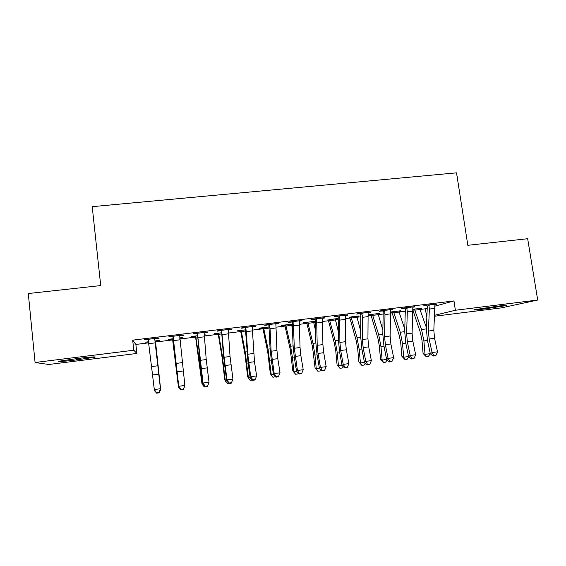 <?xml version="1.0" encoding="UTF-8"?>
<svg xmlns="http://www.w3.org/2000/svg" width="566" height="566" viewBox="0 0 566 566"><rect width="100%" height="100%" fill="white"/><g stroke="black" fill="none" stroke-linecap="round" stroke-linejoin="round"><path stroke-width="0.85" d="M434.837 306.185L453.953 300.928L132.685 340.159L135.868 344.446L148.886 342.84M155.317 342.055L172.651 339.918M179.762 339.041L195.574 337.095M204.177 336.034L218.264 334.301M228.331 333.063L240.734 331.535M252.231 330.12L262.992 328.796M275.89 327.205L285.031 326.08M291.483 325.287L292.353 325.181M299.308 324.325L306.857 323.398M313.408 322.592L315.396 322.344M322.478 321.474L328.478 320.731M335.129 319.917L338.213 319.535M345.416 318.651L349.887 318.099M356.644 317.264L360.797 316.755M368.119 315.856L371.098 315.488M377.947 314.646L383.154 314.003M390.597 313.09L392.111 312.899M399.051 312.043L405.291 311.279M419.958 309.475L425.264 308.817L426.842 317.158M135.868 344.446L136.873 353.46L48.782 364.476L35.071 362.495L133.802 350.227L136.873 353.46M35.071 362.495L28.3 293.521L100.713 285.575L92.223 206.661L456.529 172.828L467.827 245.29L527.661 238.725L537.7 300.03L501.342 307.883L434.49 316.238M182.287 337.605L179.648 337.93M182.323 337.895L179.677 338.22M172.262 339.133L168.562 339.296L173.373 338.701M183.462 334.945L168.909 336.728L172.828 336.579M183.497 335.277L179.578 335.751M217.875 333.53L214.578 333.643L221.688 332.766M231.6 329.058L217.719 330.756L217.302 331.138L221.193 330.664M231.643 329.384L228.169 329.808M262.603 328.025L259.009 328.471L259.688 328.096L269.013 326.95M278.755 323.292L265.518 324.912L264.747 325.33L268.56 324.863M278.79 323.611L275.755 323.985M315.382 321.538L313.423 321.785M306.468 322.634L302.937 323.073L303.928 322.662L315.375 321.255M324.948 317.639L312.333 319.182L311.229 319.641L314.958 319.182M324.99 317.958L322.372 318.276M358.766 315.927L349.498 317.349M358.809 316.203L356.63 316.472M370.214 312.107L358.2 313.571L356.771 314.066L360.429 313.621M370.256 312.418L368.034 312.687M400.813 310.755L390.561 312.022M400.855 311.031L399.023 311.258M391.722 312.156L390.575 312.298M414.574 306.68L403.148 308.074L401.4 308.604L404.987 308.166M414.616 306.984L412.784 307.211M425.264 308.817L427.217 308.279M436.428 304.006L425.278 305.371L423.389 305.916L426.934 305.477M436.471 304.31L434.822 304.515M421.543 308.215L412.819 309.284M421.578 308.484L419.915 308.689M392.5 309.376L380.784 310.812L379.199 311.321L382.821 310.875M392.549 309.687L390.526 309.935M379.892 313.331L368.084 314.901M379.928 313.606L377.925 313.854M370.709 314.738L368.091 315.064M347.694 314.859L335.383 316.366L334.117 316.84L337.81 316.387M347.736 315.17L345.317 315.467M337.449 318.545L338.199 318.566M337.485 318.821L335.129 319.111M328.089 319.981L338.199 318.453M301.968 320.455L289.049 322.033L288.108 322.471L291.879 322.012M302.011 320.766L299.181 321.113M292.325 324.375L291.504 324.474M284.641 325.323L281.076 325.754L281.918 325.365L292.311 324.092M255.301 326.158L241.739 327.82L241.151 328.216L245 327.749M255.337 326.483L252.089 326.879M240.352 330.763L237.246 330.855L245.474 329.844M207.658 331.987L193.438 333.728L197.138 333.607M207.694 332.313L204.001 332.766M205.111 334.803L204.064 334.93M205.147 335.093L204.093 335.221M195.185 336.317L191.683 336.452L197.661 335.716M159.011 337.937L144.111 339.763L148.264 339.586M159.046 338.27L155.056 338.758M159.244 340.442L154.992 340.958M159.279 340.732L155.516 341.192M148.787 342.02L145.214 342.161L148.752 341.73M76.516 359.898C65.684 361.264 55.709 362.007 59.522 361.129L77.641 358.49C88.784 357.089 98.13 356.439 94.423 357.288L76.516 359.898L76.389 358.653M132.685 340.159L133.802 350.227M453.953 300.928L455.382 310.26L537.7 300.03M497.825 306.156C504.738 305.322 507.419 305.152 505.87 305.647L482.48 309.227C475.497 310.076 472.773 310.246 474.315 309.744L497.825 306.156M434.532 315.297L455.382 310.26M428.851 304.933L429.375 309.064L428.412 331.068L429.141 338.992L432.07 352.533L437.504 351.811L434.554 338.291L429.141 338.992M434.554 338.291L433.832 330.374L434.9 304.19M433.804 355.597L433.103 356.099L435.976 355.307L433.804 355.597L432.07 352.533L430.337 353.814L427.436 340.357L426.354 328.549L427.288 306.659L426.771 305.187M429.226 305.619L427.288 306.171M430.337 353.814L433.103 356.099M435.976 355.307L437.504 351.811M426.396 327.58L419.979 309.538L419.979 308.406M414.248 309.107L414.645 309.751L412.904 310.239L420.404 332.575L421.953 340.124L423.078 353.481L425.024 354.351L423.892 340.902L421.55 329.504L414.645 309.751M430.309 353.665L428.377 356.446L426.262 356.729L423.078 353.481M426.262 356.729L425.024 354.351L430.302 353.644M406.756 307.635L407.301 311.788L406.614 333.862L407.357 341.829L410.187 355.448L415.677 354.719L412.819 341.114L407.357 341.829M412.819 341.114L412.083 333.162L412.862 306.885M411.963 358.519L411.319 359.021L414.156 358.228L411.963 358.519L410.187 355.448L408.602 356.714L405.801 343.18L404.69 331.315L405.348 309.354L404.817 307.869M407.131 308.329L405.341 308.859M408.602 356.714L411.319 359.021M414.156 358.228L415.677 354.719M384.434 310.366L385 314.533L384.597 336.685L385.361 344.687L388.092 358.391L393.639 357.655L390.88 343.972L385.361 344.687M390.88 343.972L390.123 335.978L390.604 309.609M389.903 361.476L389.323 361.971L392.118 361.179L389.903 361.476L388.092 358.391L386.649 359.643L383.946 346.024L382.807 334.11L383.189 312.071L382.651 310.585M384.809 311.059L383.175 311.576M386.649 359.643L389.323 361.971M392.118 361.179L393.639 357.655M392.089 312.8L399.228 335.291L400.728 342.89L401.888 356.304L403.692 357.196L402.532 343.689L400.261 332.228L393.688 312.326L392.089 312.8L391.573 311.894M404.761 329.03L399.072 312.114L399.087 310.967M393.299 311.682L393.688 312.326M408.786 356.87L407.138 359.29L405.001 359.58L401.888 356.304M405.001 359.58L403.692 357.196L408.567 356.545M371.084 315.389L377.847 338.036L379.298 345.677L380.493 359.155L382.156 360.075L380.953 346.498L378.76 334.973L372.541 314.929L371.084 315.389L370.56 314.477M382.871 330.233L377.996 313.564M372.152 314.279L372.541 314.929M387.102 360.04L385.687 362.169L383.529 362.452L380.493 359.155M383.529 362.452L382.156 360.075L386.62 359.474M361.886 313.125L362.473 317.314L362.36 339.543L363.139 347.581L365.77 361.37L371.374 360.62L368.714 346.852L363.139 347.581M368.714 346.852L367.935 338.822L368.112 312.361M367.624 364.462L367.101 364.95L369.86 364.164L367.624 364.462L365.77 361.37L364.483 362.601L361.872 348.904L360.712 336.926L360.804 314.816L360.259 313.323M362.268 313.819L360.79 314.321M364.483 362.601L367.101 364.95M369.86 364.164L371.374 360.62M339.105 315.906L339.72 320.115L339.897 342.423L340.697 350.495L343.222 364.37L348.882 363.62L346.328 349.767L340.697 350.495M346.328 349.767L345.536 341.701L345.401 315.142M345.119 367.476L344.659 367.957L346.908 367.659L347.382 367.171L345.119 367.476L343.222 364.37L342.083 365.594L339.579 351.811L338.39 339.777L338.192 317.59L337.64 316.09M339.487 316.613L338.171 317.087M342.083 365.594L344.659 367.957M347.382 367.171L348.882 363.62M349.873 318L356.255 340.81L357.655 348.493L358.894 362.035L360.415 362.976L359.169 349.335L357.047 337.746L351.189 317.554L349.873 318L349.349 317.08M360.733 331.089L356.7 316.182M350.8 316.903L351.189 317.554M365.212 363.259L364.03 365.07L361.851 365.36L358.894 362.035M361.851 365.36L360.415 362.976L364.447 362.438M328.457 320.632L334.456 343.604L335.808 351.337L337.081 364.936L338.454 365.905L337.166 352.208L335.129 340.541L329.631 320.207L328.457 320.632L327.94 319.712M338.312 331.464L335.199 318.821M329.242 319.549L329.631 320.207M343.102 366.527L342.161 367.999L339.961 368.296L337.081 364.936M339.961 368.296L338.454 365.905L342.055 365.424M316.09 318.722L316.734 322.953L317.208 345.331L318.028 353.446L320.448 367.405L326.165 366.648L323.717 352.703L318.028 353.446M323.717 352.703L322.903 344.602L322.45 317.943M322.387 370.525L321.983 370.999L324.672 370.221L322.387 370.525L320.448 367.405L319.465 368.615L317.066 354.74L315.842 342.656L315.333 319.889L314.788 318.884M316.479 319.429L315.333 319.889M319.465 368.615L321.983 370.999M324.672 370.221L326.165 366.648M306.843 323.292L312.446 346.434L315.057 367.872L316.274 368.862L314.951 355.101L312.991 343.371L307.869 322.882L306.843 323.292L306.319 322.365M315.587 331.11L313.493 321.488M307.48 322.224L307.869 322.882M320.766 369.846L320.08 370.956L317.859 371.254L315.057 367.872M317.859 371.254L316.274 368.862L319.436 368.445M292.841 321.566L293.506 325.818L294.292 348.274L297.447 370.468L303.22 369.704L300.879 355.674L295.127 356.424M300.879 355.674L300.044 347.531L299.265 320.781M299.421 373.602L299.081 374.069L301.728 373.291L299.421 373.602L297.447 370.468L296.619 371.664L294.327 357.705L293.075 345.557L292.254 322.719L291.709 321.707M293.23 322.28L292.254 322.719M296.619 371.664L299.081 374.069M301.728 373.291L303.22 369.704M285.016 325.981L290.209 349.286L292.82 370.829L293.881 371.855L292.509 358.03L290.627 346.222L285.887 325.584L285.016 325.981L284.493 325.047M292.509 329.66L291.575 324.184M285.505 324.926L285.887 325.584M298.218 373.22L297.773 373.949L295.537 374.246L292.82 370.829M295.537 374.246L293.881 371.855L296.591 371.494M269.352 324.438L270.046 328.705L271.135 351.238L274.199 373.567L280.036 372.789L277.8 358.674L271.998 359.431M277.8 358.674L276.944 350.495L275.847 323.646M276.222 376.708L275.946 377.168L278.274 376.857L278.55 376.397L276.222 376.708L274.199 373.567L273.534 374.742L271.355 360.698L270.067 348.493L268.935 325.577L268.39 324.559M269.741 325.153L268.935 325.577M273.534 374.742L275.946 377.168M278.55 376.397L280.036 372.789M262.978 328.69L267.76 352.165L270.357 373.822L271.263 374.869L268.051 349.109L263.692 328.315L262.978 328.69L262.454 327.756M263.31 327.65L263.692 328.315M275.437 376.659L272.989 377.267L270.357 373.822M272.989 377.267L271.263 374.869L273.512 374.572M245.616 327.346L246.337 331.634L247.745 354.238L250.717 376.694L256.61 375.909L254.488 361.709L248.623 362.473M254.488 361.709L252.174 326.54M252.783 379.85L252.578 380.302L254.919 379.991L255.139 379.531L252.783 379.85L250.717 376.694L250.214 377.855L248.141 363.726L245.382 328.464L244.823 327.438M246.012 328.061L245.382 328.464M250.214 377.855L252.578 380.302M255.139 379.531L256.61 375.909M240.72 331.428L245.085 355.08L247.667 376.843L248.41 377.918L245.241 352.024L241.286 331.075L240.72 331.428L240.196 330.494M240.904 330.403L241.286 331.075M252.323 380.041L250.214 380.324L248.41 377.918L250.193 377.685M221.631 330.275L224.115 357.273L226.987 379.857L232.944 379.064L231.331 383.154L231.48 382.708L229.096 383.026L228.961 383.472L231.331 383.154M231.48 382.708L232.944 379.064L230.044 356.509L228.261 329.469M229.096 383.026L226.987 379.857L226.662 381.003L223.358 354.457L221.582 331.379L221.023 330.353M222.028 330.997L221.582 331.379M226.662 381.003L228.961 383.472M218.25 334.195L222.19 358.016L224.759 379.899L225.339 380.996L222.205 354.96L218.653 333.855L218.25 334.195L217.726 333.254M218.271 333.19L218.653 333.855M228.714 383.203L227.214 383.408L225.339 380.996L226.633 380.826M197.4 333.24L203.017 383.055L209.031 382.255L207.496 386.352L207.573 385.906L205.168 386.231L205.097 386.67L207.496 386.352M207.573 385.906L209.031 382.255L206.229 359.566L204.1 332.426M205.168 386.231L203.017 383.055L202.854 384.18L199.642 357.486L197.527 334.329L196.968 333.296M197.796 333.968L197.527 334.329M202.854 384.18L205.097 386.67M195.56 336.989L202.027 384.109L198.935 357.931L195.794 336.671L195.56 336.989L195.029 336.041M195.419 335.992L195.794 336.671M204.857 386.401L203.979 386.521L202.027 384.109L202.833 384.003M172.906 336.239L178.792 386.281L184.87 385.474L183.412 389.578L183.419 389.146L180.993 389.472L180.993 389.903L183.412 389.578M183.419 389.146L184.87 385.474L179.677 335.412M180.993 389.472L178.792 386.281L178.806 387.385L173.224 337.308L172.658 336.268M178.806 387.385L180.993 389.903M172.644 339.812L178.474 387.25L172.715 339.508L172.114 338.857M172.333 338.829L172.715 339.508M180.752 389.634L178.785 387.208M148.15 339.267L154.313 389.542L160.454 388.722L160.602 389.818L154.766 339.239L160.454 388.722L159.011 392.415L156.556 392.74L156.626 393.172L159.074 392.839L159.011 392.415M154.766 339.239L154.992 338.433M148.568 340.145L148.094 339.275M155.155 338.411L154.829 339.565M156.626 393.172L154.504 390.632L154.313 389.542L156.556 392.74M159.074 392.839L160.602 389.818M155.6 340.888L155.303 341.949L160.659 389.627L155.459 340.902M486.144 308.767L485.982 307.727M482.48 309.227L482.331 308.279M80.903 359.353L80.768 358.115M434.886 304.239L428.879 304.975M433.832 330.374L428.412 331.068M434.858 308.392L429.375 309.064M414.27 309.149L419.972 308.449M423.892 340.902L427.457 340.435M421.55 329.504L426.34 328.896M414.772 310.182L419.979 309.538M412.847 306.935L406.777 307.678M412.083 333.162L406.614 333.862M412.84 311.102L407.301 311.788M390.59 309.659L384.455 310.409M390.123 335.978L384.597 336.685M390.597 313.847L385 314.533M393.32 311.725L399.072 311.017M402.532 343.689L405.815 343.258M400.261 332.228L404.683 331.662M393.816 312.757L399.072 312.114M372.173 314.321L377.982 313.606M380.953 346.498L383.96 346.109M378.76 334.973L382.8 334.456M372.661 315.361L377.968 314.71M368.105 312.411L361.907 313.168M367.935 338.822L362.36 339.543M368.126 316.613L362.473 317.314M345.387 315.191L339.126 315.955M345.536 341.701L339.897 342.423M345.43 319.415L339.72 320.115M350.821 316.946L356.686 316.224M359.169 349.335L361.886 348.981M357.047 337.746L360.712 337.279M351.302 317.993L356.658 317.335M329.263 319.592L335.185 318.863M337.166 352.208L339.6 351.889M335.129 340.541L338.39 340.124M329.737 320.646L335.15 319.981M322.443 317.993L316.118 318.771M322.903 344.602L317.208 345.331M322.5 322.238L316.734 322.953M307.501 322.266L313.479 321.53M314.951 355.101L317.08 354.825M312.991 343.371L315.856 343.003M307.968 323.327L313.43 322.655M299.258 320.83L292.87 321.615M300.044 347.531L294.292 348.274M299.336 325.096L293.506 325.818M285.526 324.969L291.561 324.226M292.509 358.03L294.334 357.79M290.627 346.222L293.089 345.911M285.979 326.037L291.497 325.358M275.833 323.695L269.381 324.488M276.944 350.495L271.135 351.238M275.932 327.983L270.046 328.705M263.332 327.693L269.013 326.999M269.848 360.981L271.362 360.783M268.051 349.109L270.088 348.847M263.784 328.768L269.069 328.117M252.167 326.589L245.644 327.389M253.618 353.488L247.745 354.238M252.287 330.898L246.337 331.634M240.925 330.452L245.474 329.893M246.96 363.966L248.156 363.811M245.241 352.024L246.854 351.819M241.364 331.527L245.545 331.018M228.247 329.518L221.66 330.325M230.044 356.509L224.115 357.273M230.942 364.773L225.013 365.544M228.388 333.841L222.381 334.584M218.292 333.233L221.695 332.815M223.832 366.98L224.709 366.867M222.205 354.96L223.386 354.811M218.724 334.315L221.78 333.94M204.085 332.475L197.421 333.289M206.229 359.566L200.237 360.33M207.149 367.872L201.156 368.65M204.248 336.82L198.171 337.569M195.44 336.041L197.661 335.765M200.477 370.023L201.022 369.952M198.935 357.931L199.671 357.839M195.864 337.131L197.767 336.897M179.663 335.461L172.934 336.282M182.167 362.65L176.111 363.429M183.101 370.999L177.052 371.784M179.846 339.826L173.705 340.583M172.354 338.871L173.38 338.751M172.772 339.975L173.5 339.883M154.978 338.482L148.179 339.31M157.85 365.77L151.73 366.556M158.813 374.154L152.693 374.954M155.183 342.869L148.978 343.633M154.999 341.008L155.445 340.951M94.423 357.288L94.388 356.905"/></g></svg>
